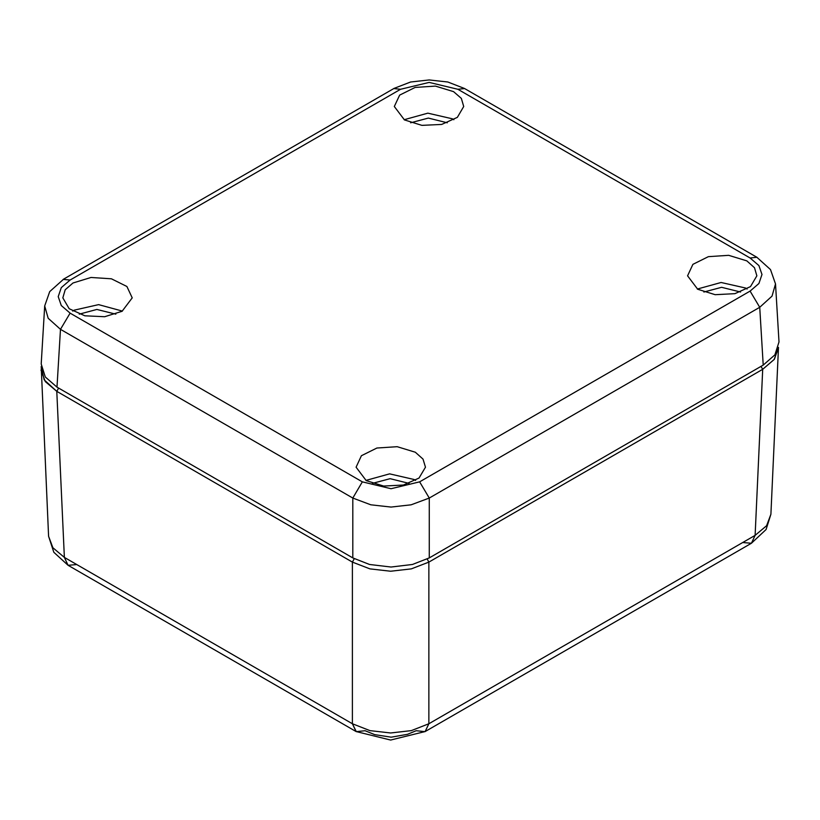 <?xml version="1.0" encoding="UTF-8"?>
<svg xmlns="http://www.w3.org/2000/svg" width="820" height="820" viewBox="0 0 820 820"><rect width="100%" height="100%" fill="white"/><g stroke="black" fill="none" stroke-linecap="round" stroke-linejoin="round"><path stroke-width="1.23" d="M778.477 348.09L774.111 359.59L762.661 369.348L755.128 535.347L751.397 543.219L742.715 542.512L751.397 543.219L755.128 535.347L428.87 723.711L428.87 562.059L762.661 369.348L774.346 359.262L778.498 347.372L770.943 514.253L766.567 525.712L755.128 535.347L428.87 723.711L411.332 730.589L390.638 733.008L369.953 730.589L352.405 723.711L64.349 557.405L52.91 547.77L48.534 536.3L41.215 366.417L44.177 379.896L56.826 391.396L352.405 562.059L352.405 723.711L64.349 557.405L68.081 565.277L76.762 564.57L68.081 565.277L64.349 557.405L56.826 391.396L45.356 381.628L41 370.138M770.943 514.253L766.064 529.546L751.397 543.219L425.149 731.583L428.87 723.711L428.87 562.059L427.169 559.004L428.87 562.059L411.291 568.834L390.627 571.202L369.953 568.824L352.405 562.059L352.405 723.711L64.349 557.405L56.826 391.396L352.405 562.059L354.271 558.707L352.405 562.059L352.405 723.711L356.259 731.645L365.146 730.692L374.596 734.607L391.14 737.149L407.591 734.341L416.13 730.692L425.026 731.645L428.87 723.711L425.026 731.645L416.13 730.692L407.591 734.341L391.14 737.149L374.596 734.607L365.146 730.692L356.259 731.645L352.405 723.711L369.953 730.589L390.638 733.008L411.332 730.589L428.87 723.711L428.87 562.059L762.661 369.348L760.98 366.335L762.661 369.348L755.128 535.347L428.87 723.711L411.332 730.589L390.638 733.008L369.953 730.589L352.405 723.711L356.136 731.583L68.081 565.277L53.843 552.26L48.534 536.3M697.687 289.224L687.549 275.797L692.849 264.388L708.357 256.691L728.683 255.368L746.774 260.883L754.533 267.73L756.911 275.797L750.536 286.641L734.915 293.704L715.143 294.667L697.687 289.224M747.102 289.029L745.564 288.076L721.108 282.51L697.348 289.029M404.455 119.935L394.317 106.508L399.617 95.099L415.125 87.391L435.461 86.069L453.542 91.594L461.311 98.441L463.689 106.508L457.314 117.352L441.683 124.414L421.91 125.378L404.455 119.935M453.88 119.73L452.343 118.787L427.876 113.211L404.127 119.73M72.99 282.972L91.071 277.447L111.397 278.769L126.905 286.467L132.215 297.875L122.067 311.303L104.611 316.756L84.839 315.792L69.218 308.73L62.843 297.875L65.221 289.808L72.99 282.972M122.405 311.108L98.656 304.589L74.189 310.155L72.652 311.108M366.212 480.602L356.075 467.174L361.374 455.766L376.882 448.058L397.208 446.736L415.299 452.261L423.058 459.108L425.436 467.174L419.061 478.019L403.44 485.081L383.668 486.045L366.212 480.602M415.627 480.407L414.09 479.454L389.633 473.878L365.874 480.407M740.573 292.063L721.549 287.338L703.888 292.063M447.341 122.774L428.327 118.049L410.666 122.774M115.866 314.152L96.852 309.427L79.192 314.152M409.098 483.441L390.084 478.716L372.413 483.441M419.666 481.883L429.229 498.058L411.148 504.833L390.996 507.037L370.855 504.833L352.774 498.058L362.337 481.883L390.996 488.751L419.666 481.883L750.146 291.09L758.93 283.494L762.026 274.536L758.93 265.577L750.146 257.992L457.867 89.247L429.198 82.389L400.529 89.247L70.059 280.04L61.264 287.635L58.179 296.594L61.264 305.553L70.059 313.148L362.337 481.883M70.059 313.148L60.506 329.312L48.206 318.221L44.7 306.003L49.733 291.582L63.294 279.374L70.059 280.04M750.146 257.992L756.901 257.326L770.472 269.534L775.495 283.945L771.989 296.163L759.699 307.264L750.146 291.09M44.7 306.003L41.195 363.957L45.264 376.954L57 387.112L352.774 557.877L369.533 564.457L390.996 567.02L412.47 564.457L429.229 557.877L763.194 365.064L774.941 354.906L779 341.909L775.495 283.945M427.169 559.004L428.87 562.059L411.291 568.834L390.627 571.202L369.953 568.824L352.405 562.059L354.271 558.707M68.081 565.277L64.349 557.405L56.826 391.396L58.671 388.075L56.826 391.396L352.405 562.059L369.953 568.824L390.627 571.202L411.291 568.834L428.87 562.059L762.661 369.348L755.128 535.347L751.397 543.219M778.498 347.372L774.346 359.262L762.661 369.348L760.98 366.335M58.671 388.075L56.826 391.396L44.177 379.896L41.215 366.417M57 387.112L60.506 329.312L352.774 498.058L352.774 557.877M63.13 279.466L393.774 88.57L400.529 89.247M757.065 257.418L464.632 88.57L457.867 89.247M429.229 557.877L429.229 498.058L759.699 307.264L763.194 365.064M425.149 731.583L390.638 740.091L356.136 731.583M464.458 88.478L447.833 82.051L429.198 79.909L410.564 82.051L393.938 88.478"/></g></svg>
